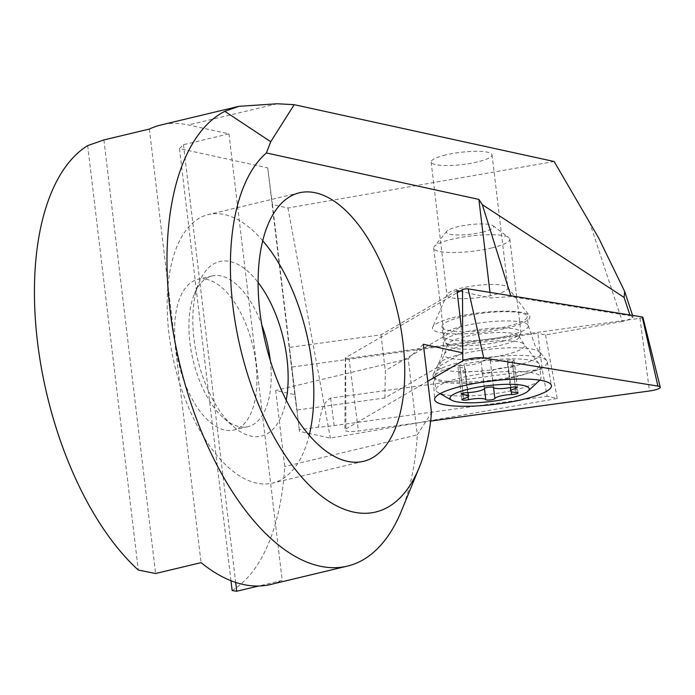 <?xml version="1.0" encoding="UTF-8"?>
<svg xmlns="http://www.w3.org/2000/svg" width="695" height="695" viewBox="0 0 695 695"><rect width="100%" height="100%" fill="white"/><g stroke="black" fill="none" stroke-linecap="round" stroke-linejoin="round"><path stroke-width="0.52" stroke-dasharray="3.48 2.61" d="M460.177 365.961A4.604 0.93 -6.8 0 1 464.312 365.422A12.267 2.467 173.2 0 0 475.345 363.989A12.267 2.467 173.2 0 0 481.131 361.4A4.604 0.93 -6.8 0 1 483.303 360.436A4.604 0.93 -6.8 0 1 490.218 360.314A12.267 2.467 173.2 0 0 507.55 360.253A4.604 0.93 -6.8 0 1 514.083 360.323A4.604 0.93 -6.8 0 1 512.293 361.296A12.267 2.467 173.2 0 0 507.524 363.867A12.267 2.467 173.2 0 0 512.797 365.257A4.604 0.93 -6.8 0 1 514.778 365.77A4.604 0.93 -6.8 0 1 512.597 366.838A4.604 0.93 -6.8 0 1 508.462 367.377A12.267 2.467 173.2 0 0 497.429 368.819A12.267 2.467 173.2 0 0 491.643 371.399A4.604 0.93 -6.8 0 1 489.471 372.372A4.604 0.93 -6.8 0 1 482.547 372.485A12.267 2.467 173.2 0 0 465.224 372.546A4.604 0.93 -6.8 0 1 458.691 372.477A4.604 0.93 -6.8 0 1 460.481 371.512A12.267 2.467 173.2 0 0 465.25 368.932A12.267 2.467 173.2 0 0 459.968 367.551A4.604 0.93 -6.8 0 1 457.988 367.03A4.604 0.93 -6.8 0 1 460.177 365.961M539.754 380.165A52.916 10.642 173.2 0 0 540.997 377.446A52.916 10.642 173.2 0 0 513.588 371.425A52.916 10.642 173.2 0 0 461.011 377.706A52.916 10.642 173.2 0 0 435.904 389.973A52.916 10.642 173.2 0 0 438.111 392.545A52.916 10.642 173.2 0 0 515.89 389.704A52.916 10.642 173.2 0 0 539.459 380.46M514.396 377.177A52.916 10.642 173.2 0 0 539.502 364.91A52.916 10.642 173.2 0 0 538.981 363.702A52.916 10.642 173.2 0 0 459.517 365.179A52.916 10.642 173.2 0 0 434.636 376.143A52.916 10.642 173.2 0 0 434.41 377.437A52.916 10.642 173.2 0 0 461.81 383.458A52.916 10.642 173.2 0 0 514.396 377.177M464.686 336.788A35.966 7.237 173.2 0 0 447.667 344.572A35.966 7.237 173.2 0 0 447.98 345.945A35.966 7.237 173.2 0 0 501.99 344.946A35.966 7.237 173.2 0 0 518.904 337.492A35.966 7.237 173.2 0 0 518.887 336.076A35.966 7.237 173.2 0 0 464.686 336.788M502.746 341.21A38.347 7.715 173.2 0 0 520.781 333.261A38.347 7.715 173.2 0 0 520.937 332.323A38.347 7.715 173.2 0 0 501.078 327.962A38.347 7.715 173.2 0 0 462.974 332.514A38.347 7.715 173.2 0 0 444.791 341.401A38.347 7.715 173.2 0 0 445.165 342.279A38.347 7.715 173.2 0 0 502.746 341.21M491.626 247.967A38.347 7.715 173.2 0 0 509.817 239.08A38.347 7.715 173.2 0 0 508.818 237.603A38.347 7.715 173.2 0 0 451.863 239.271A38.347 7.715 173.2 0 0 434.297 246.49A38.347 7.715 173.2 0 0 433.671 248.158A38.347 7.715 173.2 0 0 453.522 252.52A38.347 7.715 173.2 0 0 491.626 247.967M482.382 232.139A23.778 4.778 173.2 0 0 493.042 225.719A23.778 4.778 173.2 0 0 457.727 226.752A23.778 4.778 173.2 0 0 446.833 231.227A23.778 4.778 173.2 0 0 456.676 234.945A23.778 4.778 173.2 0 0 482.382 232.139M642.892 317.302A3.31 0.669 -6.8 0 1 639.982 318.284L348.951 358.299A3.31 0.669 -6.8 0 1 345.319 358.125A3.31 0.669 -6.8 0 1 345.302 358.047A3.31 0.669 -6.8 0 1 345.571 357.751L457.214 292.717M433.419 376.586A57.52 11.563 173.2 0 0 494.397 379.913A57.52 11.563 173.2 0 0 547.278 361.843A57.52 11.563 173.2 0 0 546.948 360.974A57.52 11.563 173.2 0 0 546.626 360.531A57.52 11.563 173.2 0 0 488.82 357.299A57.52 11.563 173.2 0 0 433.385 374.032A57.52 11.563 173.2 0 0 433.063 375.465A57.52 11.563 173.2 0 0 433.419 376.586M442.176 327.467A42.942 8.635 173.2 0 0 487.482 329.977A42.942 8.635 173.2 0 0 527.21 316.555A42.942 8.635 173.2 0 0 526.949 315.808A42.942 8.635 173.2 0 0 481.644 313.297A42.942 8.635 173.2 0 0 441.916 326.719A42.942 8.635 173.2 0 0 442.176 327.467M427.755 381.277L345.875 428.98A12.267 2.467 173.2 0 0 344.868 430.083A12.267 2.467 173.2 0 0 344.937 430.353A12.267 2.467 173.2 0 0 358.429 431.004L430.622 421.074M270.729 584.452A236.204 116.039 76.6 0 0 282.205 580.377L258.644 586.007M232.156 590.559A236.204 116.039 76.6 0 0 284.768 466.553L275.689 390.477L294.784 394.656L296.756 410.085L289.285 347.422L291.804 367.073L537.887 333.244L542.161 369.045L547.156 396.298L557.242 398.504L330.377 438.119L299.484 431.369L299.276 429.736L318.24 427.13A41.109 8.271 -6.8 0 0 334.156 425.583L547.156 396.298M401.467 510.868A236.204 116.039 -103.4 0 0 417.295 434.862L284.768 466.553M423.342 344.251L408.226 358.794L417.295 434.862L431.491 412.604M589.421 221.792L622.294 321.507L625.978 320.751L633.145 317.129L630.165 315.817L629.887 314.974M452.184 317.867A49.067 9.869 -6.8 0 1 529.39 315.608A49.067 9.869 -6.8 0 1 510.121 327.215A49.067 9.869 -6.8 0 1 457.171 333.93A49.067 9.869 -6.8 0 1 432.637 327.145A49.067 9.869 -6.8 0 1 452.184 317.867M495.57 294.48A30.676 6.168 173.2 0 0 507.923 287.93A30.676 6.168 173.2 0 0 507.619 287.226A30.676 6.168 173.2 0 0 459.352 288.642A30.676 6.168 173.2 0 0 447.128 294.445A30.676 6.168 173.2 0 0 446.998 295.193A30.676 6.168 173.2 0 0 464.069 298.668A30.676 6.168 173.2 0 0 495.57 294.48M443.471 155.506A30.676 6.168 -6.8 0 1 474.98 151.319A30.676 6.168 -6.8 0 1 492.043 154.803A30.676 6.168 -6.8 0 1 479.698 161.353A30.676 6.168 -6.8 0 1 448.197 165.54A30.676 6.168 -6.8 0 1 431.126 162.065A30.676 6.168 -6.8 0 1 443.471 155.506M309.206 435.183A138.044 67.815 -103.4 0 1 272.579 483.077A138.044 67.815 -103.4 0 1 256.49 483.086A138.044 67.815 -103.4 0 1 171.239 348.881A138.044 67.815 -103.4 0 1 208.37 214.564A138.044 67.815 -103.4 0 1 224.468 214.547A138.044 67.815 -103.4 0 1 262.701 240.705M286.21 400.077A89.725 44.08 -103.4 0 1 250.886 436.095A89.725 44.08 -103.4 0 1 233.529 426.661A89.725 44.08 -103.4 0 1 199.065 282.535A89.725 44.08 -103.4 0 1 230.071 261.537A89.725 44.08 -103.4 0 1 258.08 282.413M270.294 360.436A77.458 38.051 -103.4 0 1 248.098 426.634A77.458 38.051 -103.4 0 1 239.071 426.643A77.458 38.051 -103.4 0 1 224.085 418.503A77.458 38.051 -103.4 0 1 194.331 294.089A77.458 38.051 -103.4 0 1 212.071 275.967A77.458 38.051 -103.4 0 1 221.097 275.958A77.458 38.051 -103.4 0 1 261.815 324.973M206.806 279.381A77.458 38.051 76.6 0 0 197.78 279.39A77.458 38.051 76.6 0 0 176.938 354.754A77.458 38.051 76.6 0 0 224.772 430.057A77.458 38.051 76.6 0 0 233.807 430.049A77.458 38.051 76.6 0 0 254.639 354.685A77.458 38.051 76.6 0 0 206.806 279.381M554.158 161.509L287.965 207.987L272.44 204.599L267.74 167.886L179.449 148.582L183.48 144.708L228.959 133.831L188.397 124.97A236.204 116.039 76.6 0 0 160.858 124.996M267.74 167.886L294.784 394.656M272.44 204.599L299.484 431.369M299.276 429.736L291.804 367.073M179.449 148.582L230.983 580.716M384.908 397.966L385.291 370.617L461.228 326.381L462.444 352.799L384.908 397.966L296.756 410.085M459.821 291.196L490.635 297.938L511.068 296.6L630.165 315.817M489.975 292.395L490.635 297.938M87.683 145.602L138.296 570.048M408.226 358.794L275.689 390.477M149.373 129.061L201.072 562.637M103.903 139.938L155.602 573.514M228.959 133.831L282.205 580.377M183.48 144.708L235.674 582.419M542.161 369.045L330.603 398.131C320.664 403.786 320.89 417.321 318.24 427.13M456.963 290.571L381.025 334.808L289.285 347.422M381.025 334.808L385.291 370.617M622.294 321.507L545.523 334.912L537.887 333.244M287.965 207.987L330.377 438.119M545.523 334.912L557.242 398.504M511.068 296.6L510.808 295.757M464.312 365.422L467.553 392.579M508.462 367.377L511.355 391.667M490.218 360.314L493.459 387.471M491.643 371.399L493.572 387.602M512.797 365.257L516.038 392.406M505.413 354.719A40.432 8.131 173.2 0 0 524.195 344.433A40.432 8.131 173.2 0 0 463.478 345.554A40.432 8.131 173.2 0 0 444.47 353.937A40.432 8.131 173.2 0 0 463.183 359.515A40.432 8.131 173.2 0 0 505.413 354.719M481.131 361.4L484.372 388.557M507.55 360.253L510.782 387.41M512.293 361.296L515.351 386.959M482.547 372.485L484.45 388.427M465.224 372.546L468.117 396.802M460.481 371.512L463.713 398.661M459.968 367.551L463.026 393.214M639.982 318.284L649.451 390.99M540.024 352.739A51.595 10.373 173.2 0 0 539.737 352.33A51.595 10.373 173.2 0 0 487.881 349.437A51.595 10.373 173.2 0 0 438.154 364.449A51.595 10.373 173.2 0 0 438.189 366.734A51.595 10.373 173.2 0 0 494.883 369.453A51.595 10.373 173.2 0 0 540.024 352.739M528.052 325.052A42.942 8.635 173.2 0 0 482.747 322.541A42.942 8.635 173.2 0 0 443.019 335.963A42.942 8.635 173.2 0 0 443.28 336.71A42.942 8.635 173.2 0 0 488.585 339.221A42.942 8.635 173.2 0 0 528.313 325.79A42.942 8.635 173.2 0 0 528.052 325.052M345.571 357.751L345.875 428.98M348.951 358.299L358.429 431.004M277.123 103.755L188.397 124.97M330.603 398.131L334.156 425.583M514.778 365.77L518.018 392.927M539.502 364.91L540.997 377.446M518.887 336.076L524.195 344.433L538.981 363.702M447.667 344.572L444.47 353.937L434.636 376.143M518.904 337.492L520.781 333.261M509.817 239.08L520.937 332.323M493.042 225.719L508.818 237.603M446.833 231.227L434.297 246.49M433.671 248.158L444.791 341.401M447.98 345.945L445.165 342.279M434.41 377.437L435.904 389.973M440.1 393.674L438.111 392.545M514.083 360.323L517.323 387.48M507.524 363.867L510.339 387.497M458.691 372.477L461.923 399.634M465.25 368.932L468.065 392.562M457.988 367.03L461.228 394.187M546.626 360.531L535.081 345.78L528.313 325.79L527.21 316.555M433.385 374.032L438.154 364.449C442.489 355.718 444.114 346.223 443.019 335.963L441.916 326.719M547.278 361.843L551.404 385.56M345.302 358.047L344.868 430.083M433.063 375.465L434.627 399.486M507.619 287.226L529.39 315.608M492.043 154.803L507.923 287.93M299.328 192.81L208.37 214.564M224.085 418.503L233.529 426.661M194.331 294.089L199.065 282.535M212.071 275.967L197.78 279.39M248.098 426.634L233.807 430.049M363.537 461.324L272.579 483.077M431.126 162.065L446.998 295.193M447.128 294.445L432.637 327.145M632.572 315.4L633.145 317.129"/><path stroke-width="1.04" d="M463.409 393.118A4.604 0.93 -6.8 0 1 467.553 392.579A12.267 2.467 173.2 0 0 478.586 391.137A12.267 2.467 173.2 0 0 484.372 388.557A4.604 0.93 -6.8 0 1 486.543 387.584A4.604 0.93 -6.8 0 1 493.459 387.471A12.267 2.467 173.2 0 0 510.782 387.41A4.604 0.93 -6.8 0 1 517.323 387.48A4.604 0.93 -6.8 0 1 515.534 388.444A12.267 2.467 173.2 0 0 510.764 391.024A12.267 2.467 173.2 0 0 516.038 392.406A4.604 0.93 -6.8 0 1 518.018 392.927A4.604 0.93 -6.8 0 1 515.838 393.987A4.604 0.93 -6.8 0 1 511.694 394.534A12.267 2.467 173.2 0 0 500.661 395.968A12.267 2.467 173.2 0 0 494.875 398.556A4.604 0.93 -6.8 0 1 492.703 399.521A4.604 0.93 -6.8 0 1 485.788 399.642A12.267 2.467 173.2 0 0 468.465 399.703A4.604 0.93 -6.8 0 1 461.923 399.634A4.604 0.93 -6.8 0 1 463.713 398.661A12.267 2.467 173.2 0 0 468.482 396.089A12.267 2.467 173.2 0 0 463.209 394.699A4.604 0.93 -6.8 0 1 461.228 394.187A4.604 0.93 -6.8 0 1 463.409 393.118M510.304 398.079A39.876 8.019 173.2 0 0 528.061 391.103A39.876 8.019 173.2 0 0 513.04 384.361A39.876 8.019 173.2 0 0 468.943 389.035A39.876 8.019 173.2 0 0 451.68 400.216A39.876 8.019 173.2 0 0 510.304 398.079M528.061 391.103L539.459 380.46A52.916 10.642 173.2 0 0 539.754 380.165M430.622 421.074L649.451 390.99A12.267 2.467 173.2 0 0 660.25 387.167A12.267 2.467 173.2 0 0 660.189 387.011A12.267 2.467 173.2 0 0 657.878 386.081L483.763 357.986A12.267 2.467 173.2 0 0 462.792 360.87L427.755 381.277M457.214 292.717L462.488 289.65A3.31 0.669 -6.8 0 1 468.135 288.868L642.25 316.963A3.31 0.669 -6.8 0 1 642.875 317.215A3.31 0.669 -6.8 0 1 642.892 317.259A3.31 0.669 -6.8 0 1 642.892 317.302M551.066 384.674A58.806 11.824 -6.8 0 1 551.404 385.56A58.806 11.824 -6.8 0 1 497.342 404.03A58.806 11.824 -6.8 0 1 435.001 400.633A58.806 11.824 -6.8 0 1 434.627 399.486A58.806 11.824 -6.8 0 1 489.349 381.19A58.806 11.824 -6.8 0 1 551.066 384.674M238.863 106.335L160.858 124.996A236.204 116.039 76.6 0 0 149.373 129.061L103.903 139.938L87.683 145.602A236.204 116.039 76.6 0 0 37.426 341.306A236.204 116.039 76.6 0 0 138.296 570.048L155.602 573.514L201.072 562.637A236.204 116.039 76.6 0 0 243.189 584.469A236.204 116.039 76.6 0 0 270.729 584.452L347.387 566.112A236.204 116.039 -103.4 0 1 319.848 566.138A236.204 116.039 -103.4 0 1 176.582 349.915A236.204 116.039 -103.4 0 1 224.815 111.33L238.863 106.335L277.123 103.755L294.202 104.684L554.158 161.509L598.751 238.168L624.692 291.492L632.572 315.4M258.644 586.007L236.734 591.245L232.156 590.559L230.983 580.716M294.202 104.684L270.737 141.728L266.394 152.961A190.187 93.434 76.6 0 0 240.852 350.011A190.187 93.434 76.6 0 0 353.486 512.059A190.187 93.434 76.6 0 0 419.207 467.553L401.467 510.868A236.204 116.039 -103.4 0 1 347.387 566.112M419.207 467.553A190.187 93.434 76.6 0 0 431.491 412.604L423.342 344.251L462.444 352.799M347.439 461.341A138.044 67.815 -103.4 0 1 262.189 327.128A138.044 67.815 -103.4 0 1 299.328 192.81A138.044 67.815 -103.4 0 1 315.417 192.793A138.044 67.815 -103.4 0 1 400.668 327.006A138.044 67.815 -103.4 0 1 363.537 461.324A138.044 67.815 -103.4 0 1 347.439 461.341M266.394 152.961L478.89 199.413L489.975 292.395M461.228 326.381L456.963 290.571L459.821 291.196M261.815 324.973A77.458 38.051 -103.4 0 1 270.294 360.436M258.08 282.413A89.725 44.08 -103.4 0 1 286.21 400.077M262.701 240.705A138.044 67.815 -103.4 0 1 309.206 435.183M235.674 582.419L236.734 591.245M510.808 295.757L482.321 204.678L478.89 199.413M629.887 314.974L624.101 297.417L482.321 204.678M624.101 297.417L624.692 291.492M511.355 391.667L511.694 394.534M493.572 387.602L494.875 398.556M515.351 386.959L515.534 388.444M484.45 388.427L485.788 399.642M468.117 396.802L468.465 399.703M463.026 393.214L463.209 394.699M462.488 289.65L462.792 360.87M468.135 288.868L483.763 357.986M642.25 316.963L657.878 386.081M224.815 111.33L270.737 141.728M451.68 400.216L440.1 393.674M510.339 387.497L510.764 391.024M468.065 392.562L468.482 396.089M642.892 317.259L660.25 387.167"/></g></svg>
